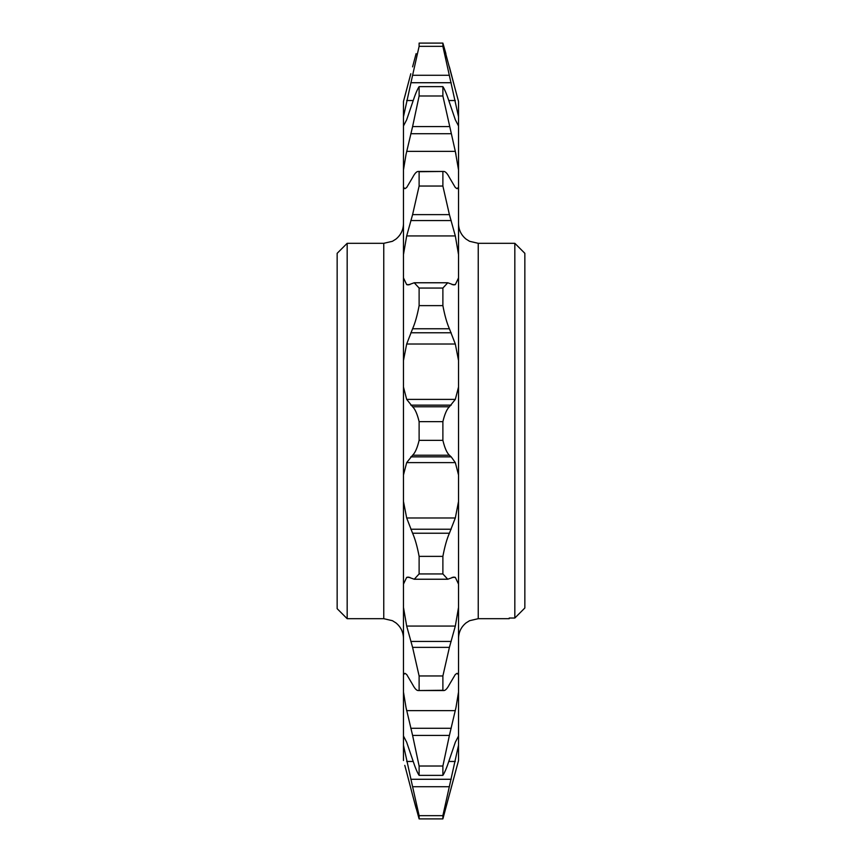 <?xml version="1.0" encoding="UTF-8"?>
<svg xmlns="http://www.w3.org/2000/svg" width="862" height="862" viewBox="0 0 862 862"><rect width="100%" height="100%" fill="white"/><g stroke="black" fill="none" stroke-linecap="round" stroke-linejoin="round"><path stroke-width="1.29" d="M514.829 243.31L524.85 253.32L524.85 607.99L514.829 618.032L514.829 243.31L478.238 243.31L478.238 618.69L469.564 620.705L466.03 622.924C461.17 626.933 458.67 632.094 458.53 638.397M337.15 608.68L337.15 253.32L347.17 243.31L347.17 618.69L337.15 608.68M478.238 618.69L509.205 618.69L509.205 618.032L514.829 618.032L524.85 607.99M457.216 96.652L458.53 101.49L458.53 125.971L455.319 119.753L449.404 102.362C446.893 94.637 444.717 89.389 442.885 86.642L442.885 95.984L455.319 151.367L458.53 169.922L458.53 187.237L457.108 188.703L455.319 187.507L449.404 177.507C446.893 172.68 444.717 170.751 442.885 171.71L442.885 186.041L449.404 214.627L455.319 235.929L458.53 254.581L458.53 387.038L455.319 399.386L449.404 406.767L412.596 406.767L406.681 399.386L403.47 387.038L403.47 474.962L406.681 462.614L412.596 455.233L449.404 455.233L451.192 456.849L455.319 462.614L458.53 474.962L458.53 501.479L455.319 517.976L449.404 533.233C446.893 538.901 444.717 546.616 442.885 556.367L442.885 573.941L447.755 579.232L453.757 577.087L455.319 577.378L458.53 584.091L458.53 760.51L442.885 818.9L457.194 765.434M449.404 406.767C446.893 409.073 444.717 414.029 442.885 421.647L442.885 440.353L419.115 440.353L419.115 421.647C417.283 414.029 415.107 409.073 412.596 406.767M458.53 692.078L455.976 707.519L449.404 735.405L412.596 735.405L406.024 707.519L403.47 692.078L403.47 736.029L406.681 742.247L412.596 759.637C415.128 767.417 417.305 772.664 419.115 775.358L419.115 766.016L442.885 766.016L442.885 775.358C444.695 772.664 446.872 767.417 449.404 759.637L455.319 742.247L458.53 736.029M458.53 607.419L455.319 626.071L449.404 647.373L412.596 647.373L406.681 626.071L403.47 607.419L403.47 674.763L404.892 673.297L406.681 674.493L412.596 684.493C415.128 689.341 417.305 691.27 419.115 690.29L419.115 675.959L442.885 675.959L442.885 690.29L443.833 690.548M449.404 533.233L412.596 533.233L406.681 517.976L403.47 501.479L403.47 474.962M403.47 387.038L403.47 360.521L406.681 344.024L412.596 328.767L449.404 328.767L455.319 344.024L458.53 360.521M458.53 277.909L455.319 284.622L453.757 284.913L447.755 282.768L442.885 288.059L442.885 305.633C444.695 315.309 446.872 323.013 449.404 328.767M442.885 288.059L419.115 288.059L414.245 282.768L408.243 284.913L406.681 284.622L403.47 277.909L403.47 254.581L406.681 235.929L412.596 214.627L449.404 214.627M442.885 186.041L419.115 186.041L419.115 171.71L418.167 171.452L443.833 171.452L419.115 171.71C417.283 170.751 415.107 172.68 412.596 177.507L406.681 187.507L404.892 188.703L403.47 187.237L403.47 169.922L406.024 154.481L412.596 126.595L449.404 126.595M458.53 169.922L458.53 125.927M458.53 187.237L458.53 254.581M458.53 387.038L458.53 474.962M458.53 501.479L458.53 584.091M449.404 735.405L442.885 766.016M449.404 647.373L442.885 675.959M418.167 690.548L442.885 690.29C444.695 691.27 446.872 689.341 449.404 684.493L455.319 674.493L457.108 673.297L458.53 674.763M442.885 440.353C444.695 447.917 446.872 452.884 449.404 455.233M458.53 101.49L442.885 43.1L442.885 46.343L458.53 116.758M442.885 46.343L419.115 46.343L419.115 43.1L442.885 43.1L445.891 53.638M449.404 66.859L455.319 89.551M455.976 154.481L455.319 151.367L406.681 151.367M458.53 745.242L442.885 815.657L442.885 818.9L419.115 818.9L412.596 795.141L416.109 808.351M419.115 775.358L442.885 775.358M412.596 735.405L419.115 766.016M412.596 647.373L419.115 675.959M442.885 556.367L419.115 556.367L419.115 573.941L442.885 573.941M412.596 533.233C415.107 538.901 417.283 546.616 419.115 556.367M419.115 573.941L414.245 579.232L408.243 577.087L406.681 577.378L403.47 584.091L403.47 501.479M442.885 421.647L419.115 421.647M419.115 440.353C417.305 447.917 415.128 452.884 412.596 455.233M442.885 305.633L419.115 305.633L419.115 288.059M419.115 305.633C417.305 315.309 415.128 323.013 412.596 328.767M419.115 186.041L412.596 214.627M442.885 86.642L419.115 86.642L419.115 95.984L442.885 95.984M403.47 169.922L403.47 125.971L406.681 119.753L412.596 102.362C415.107 94.637 417.283 89.389 419.115 86.642M419.115 95.984L412.596 126.595M412.596 66.859L416.109 53.638M419.115 46.343L412.596 75.274L449.404 75.274M442.885 815.657L419.115 815.657L419.115 818.9M449.404 786.726L412.596 786.726L419.115 815.657M403.47 277.909L403.47 360.521M403.47 187.237L403.47 254.581M404.806 96.566L410.808 73.744L403.47 101.49L403.47 116.758L412.596 75.274M406.024 707.519L406.681 710.633L455.319 710.633M412.596 795.141L406.681 772.449L412.596 795.141M404.784 765.348L406.681 772.449M412.596 786.726L403.47 745.242L403.47 760.51M403.47 745.242L403.47 736.073M403.47 692.078L403.47 674.763M403.47 607.419L403.47 584.091M403.47 125.971L403.47 116.758M347.17 618.69L383.762 618.69L383.762 243.31L392.436 241.295L395.97 239.076C400.83 235.067 403.33 229.906 403.47 223.603M406.681 626.071L455.319 626.071M406.681 517.976L455.319 517.976M406.681 399.386L455.319 399.386M406.681 284.622L409.87 284.622M452.13 284.622L455.319 284.622M410.808 728.293L451.192 728.293M410.808 641.447L451.192 641.447M410.808 529.225L451.192 529.225M410.808 405.151L451.192 405.151M451.192 456.849L410.808 456.849M451.192 332.775L410.808 332.775M451.192 220.553L410.808 220.553M451.192 133.707L410.808 133.707M451.192 82.72L410.808 82.72M410.808 779.28L451.192 779.28M455.319 577.378L452.13 577.378M409.87 577.378L406.681 577.378M455.319 462.614L406.681 462.614M455.319 344.024L406.681 344.024M455.319 235.929L406.681 235.929M455.319 100.531L448.79 100.531M413.21 100.531L406.681 100.531M406.681 761.469L413.21 761.469M448.79 761.469L455.319 761.469M478.238 243.31L469.564 241.295L466.03 239.076C461.17 235.067 458.67 229.906 458.53 223.603M443.747 690.548L418.253 690.548M447.755 579.232L414.245 579.232M447.626 282.768L414.374 282.768M383.762 243.31L347.17 243.31M383.762 618.69L392.436 620.705L395.97 622.924C400.83 626.933 403.33 632.094 403.47 638.397"/></g></svg>
